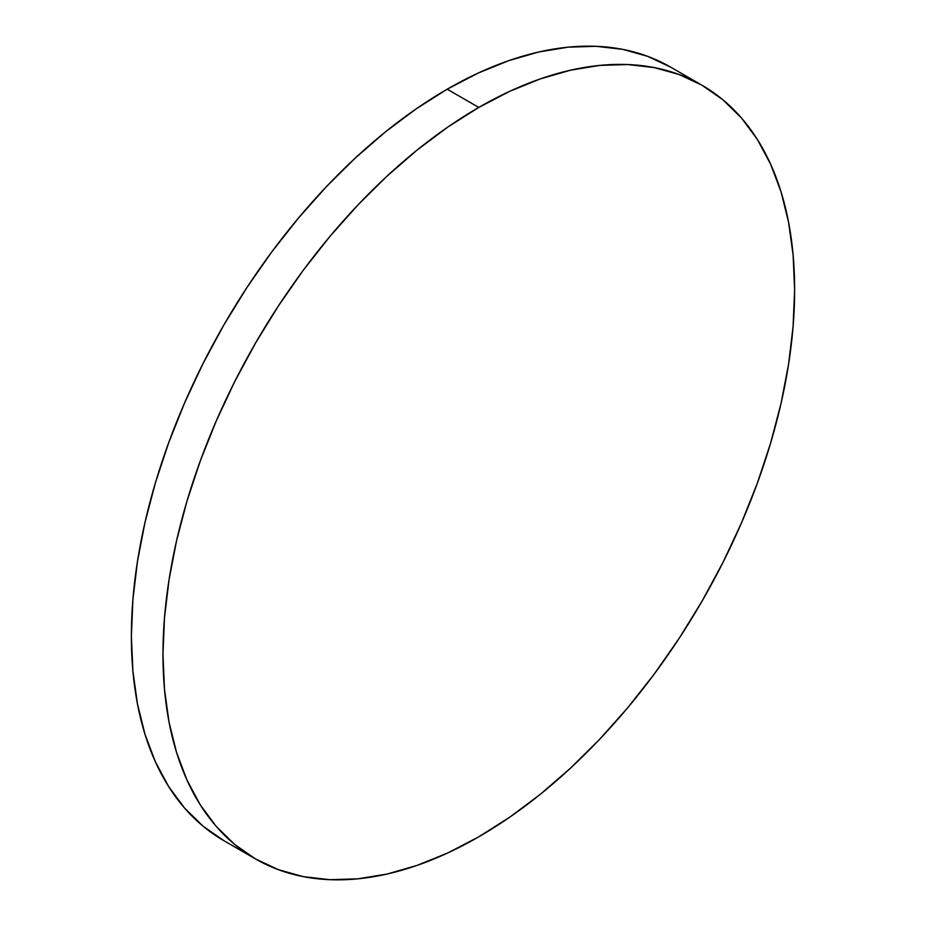 <?xml version="1.0" encoding="UTF-8"?>
<svg xmlns="http://www.w3.org/2000/svg" width="926" height="926" viewBox="0 0 926 926"><rect width="100%" height="100%" fill="white"/><g stroke="black" fill="none" stroke-linecap="round" stroke-linejoin="round"><path stroke-width="1.39" d="M255.472 858.923L278.437 869.699L303.323 876.644L329.911 879.7L357.934 878.82L387.114 874.04L417.175 865.37L447.837 852.927L478.788 836.803L509.751 817.183L540.402 794.23L570.474 768.175L599.654 739.272L627.678 707.788L654.254 674.047L679.152 638.35L702.116 601.055L722.928 562.522L741.39 523.121L757.329 483.222L770.582 443.218L781.023 403.493L788.547 364.427L793.096 326.403L794.624 289.78L793.096 254.905L788.547 222.136L781.023 191.763L770.582 164.099L757.329 139.398L741.39 117.891L722.928 99.811L702.116 85.308A446.645 257.879 -60 0 1 770.582 443.218A446.645 257.879 -60 0 1 478.788 836.803A446.645 257.879 -60 0 1 255.472 858.923L234.648 844.431L216.186 826.339L200.259 804.844L187.006 780.143L176.565 752.468L169.03 722.106L164.481 689.326L162.964 654.462L164.481 617.839L169.03 579.803L176.565 540.749L187.006 501.024L200.259 461.021L216.186 421.122L234.648 381.709L255.472 343.176L278.437 305.881L303.323 270.195L329.911 236.443L357.934 204.97L387.114 176.067L417.175 150.012L447.837 127.059L478.788 107.428A446.645 257.879 -60 0 1 702.116 85.308L679.152 74.531L654.254 67.586L627.678 64.531L599.654 65.41L570.474 70.202L540.402 78.86L509.751 91.315L478.788 107.428L447.212 89.197A446.645 257.879 120 0 1 670.528 67.077L647.563 56.301L622.677 49.356L596.089 46.3L568.066 47.18L538.886 51.96L508.825 60.63L478.163 73.073L447.212 89.197A446.645 257.879 120 0 0 155.418 482.782A446.645 257.879 120 0 0 223.884 840.692L255.472 858.923A446.645 257.879 -60 0 1 187.006 501.024A446.645 257.879 -60 0 1 478.788 107.428L447.212 89.197L416.249 108.817L385.598 131.77L355.526 157.825L326.346 186.728L298.322 218.212L271.746 251.953L246.848 287.65L223.884 324.945L203.072 363.478L184.61 402.879L168.671 442.778L155.418 482.782L144.977 522.507L137.453 561.573L132.904 599.597L131.376 636.22L132.904 671.095L137.453 703.864L144.977 734.237L155.418 761.901L168.671 786.602L184.61 808.109L203.072 826.189L223.884 840.692M670.528 67.077L702.116 85.308"/></g></svg>
